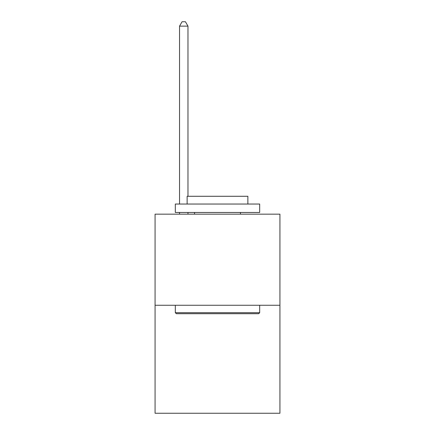 <?xml version="1.0" encoding="UTF-8"?>
<svg xmlns="http://www.w3.org/2000/svg" width="435" height="435" viewBox="0 0 435 435"><rect width="100%" height="100%" fill="white"/><g stroke="black" fill="none" stroke-linecap="round" stroke-linejoin="round"><path stroke-width="0.65" d="M279.928 305.267L279.928 214.161L155.072 214.161L155.072 413.25L279.928 413.25L279.928 305.267L155.072 305.267M258.667 313.706L176.333 313.706L175.321 312.694L259.679 312.694L258.667 313.706M175.321 204.037L259.679 204.037L259.679 212.47L175.321 212.47L175.321 204.037M247.868 204.037L247.868 196.277L187.132 196.277L187.132 204.037M175.321 305.267L175.321 312.694M259.679 305.267L259.679 312.694M194.554 212.47L194.554 214.161M240.446 212.47L240.446 214.161M187.974 196.277L187.974 26.138L179.535 26.138L179.535 204.037M179.535 212.47L179.535 214.161M187.974 212.47L187.974 214.161M179.535 26.138L182.069 21.75L185.44 21.75L187.974 26.138"/></g></svg>
